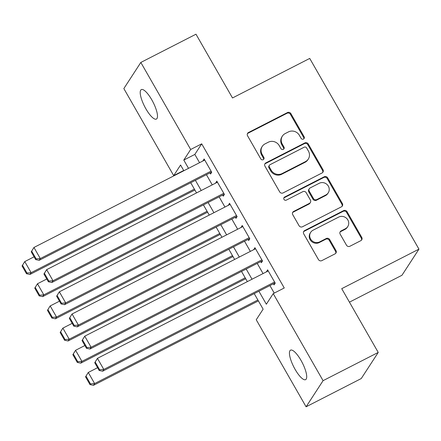 <?xml version="1.0" encoding="UTF-8"?>
<svg xmlns="http://www.w3.org/2000/svg" width="441" height="441" viewBox="0 0 441 441"><rect width="100%" height="100%" fill="white"/><g stroke="black" fill="none" stroke-linecap="round" stroke-linejoin="round"><path stroke-width="0.66" d="M303.485 139.053A1.775 1.681 33 0 0 304.125 136.754L290.884 113.629A2.541 2.403 33 0 0 287.471 112.56L248.487 132.515A2.541 2.403 33 0 0 247.566 135.8L260.813 158.931A1.775 1.681 33 0 0 263.817 159.124A1.775 1.681 33 0 0 263.845 157.376L262.13 154.383A8.125 7.684 33 0 1 262.246 146.406A8.125 7.684 33 0 1 265.069 143.871L268.321 142.206A8.125 7.684 33 0 1 279.241 145.624L280.95 148.617A1.775 1.681 33 0 0 283.96 148.81A1.775 1.681 33 0 0 283.987 147.068L282.273 144.075A8.125 7.684 33 0 1 282.389 136.098A8.125 7.684 33 0 1 285.211 133.557L288.458 131.898A8.125 7.684 33 0 1 299.378 135.315L301.093 138.309A1.775 1.681 33 0 0 303.485 139.053M303.821 138.821A1.775 1.681 33 0 0 303.667 137.46L290.421 114.335A2.541 2.403 33 0 0 287.008 113.265L248.024 133.221A2.541 2.403 33 0 0 247.407 133.684M263.542 159.444A1.775 1.681 33 0 0 263.382 158.082L261.667 155.089L262.13 154.383M283.684 149.135A1.775 1.681 33 0 0 283.524 147.774L281.81 144.78L282.273 144.075M295.134 369.42A16.554 4.735 62.9 0 1 290.531 350.165A16.554 4.735 62.9 0 1 301.01 360.385A16.554 4.735 62.9 0 1 305.619 379.64A16.554 4.735 62.9 0 1 295.134 369.42M145.91 108.855A16.554 4.735 62.9 0 1 141.302 89.6A16.554 4.735 62.9 0 1 151.781 99.815A16.554 4.735 62.9 0 1 156.39 119.076A16.554 4.735 62.9 0 1 145.91 108.855M346.483 245.19A2.541 2.403 33 0 0 349.895 246.26L360.832 240.659A2.541 2.403 33 0 0 361.752 237.374L347.039 211.686A2.541 2.403 33 0 0 343.627 210.622L304.643 230.577A2.541 2.403 33 0 0 303.728 233.862L318.435 259.545A2.541 2.403 33 0 0 321.847 260.614L335.061 253.851A2.541 2.403 33 0 0 335.976 250.565L329.681 239.573A2.541 2.403 33 0 0 326.268 238.504L319.719 241.861A6.791 6.422 33 0 1 311.589 240.345A6.791 6.422 33 0 1 310.69 232.335A6.791 6.422 33 0 1 313.049 230.213L338.716 217.077A6.791 6.422 33 0 1 346.841 218.593A6.791 6.422 33 0 1 347.745 226.602A6.791 6.422 33 0 1 345.386 228.725L341.108 230.913A2.541 2.403 33 0 0 340.187 234.199L346.483 245.19M183.71 170.485L173.693 175.612L123.844 88.569L140.828 62.446L195.986 34.205L232.501 97.963L309.725 58.427L418.95 249.137L341.725 288.673L378.235 352.431L323.077 380.666L306.093 406.795L256.243 319.753L263.128 309.163L254.22 293.612M140.828 62.446L190.677 149.482L183.792 160.077L188.522 168.341M258.895 291.22L266.342 304.218L273.227 293.629L284.258 287.979L201.708 143.838L190.677 149.482M273.227 293.629L323.077 380.666M322.062 172.966A2.541 2.403 33 0 0 322.983 169.68L308.27 143.992A2.541 2.403 33 0 0 304.858 142.923L265.873 162.883A2.541 2.403 33 0 0 264.958 166.169L279.666 191.852A2.541 2.403 33 0 0 283.078 192.921L322.062 172.966M327.657 177.839L342.365 203.527A2.541 2.403 33 0 1 341.45 206.812L302.465 226.768A2.541 2.403 33 0 1 299.053 225.698L292.758 214.706A2.541 2.403 33 0 1 293.673 211.421L309.483 203.329A2.541 2.403 33 0 0 310.403 200.043L306.23 192.75A2.541 2.403 33 0 0 302.813 191.681L286.358 200.109A1.775 1.681 33 0 1 283.993 197.618A1.775 1.681 33 0 1 284.61 197.061L324.245 176.775A2.541 2.403 33 0 1 327.657 177.839L327.2 178.544L341.907 204.233L342.365 203.527M209.933 172.9L210.566 174.008L211.713 172.238L204.095 158.936L203.058 160.899M222.633 195.071L223.267 196.184L224.414 194.415L216.796 181.113L215.759 183.076M235.334 217.248L235.968 218.356L237.115 216.592L229.496 203.284L228.46 205.252M248.035 239.424L248.669 240.532L249.815 238.768L242.197 225.461L241.161 227.424M260.736 261.601L261.37 262.709L262.516 260.945L254.898 247.638L253.862 249.6M201.708 143.838L194.823 154.427L199.558 162.69M206.427 174.691L212.253 184.867M219.127 196.868L224.954 207.044M231.828 219.045L237.655 229.221M244.529 241.221L250.356 251.398M257.23 263.393L263.057 273.574M269.931 285.57L274.241 293.105M273.431 283.778L274.07 284.886L275.217 283.122L267.599 269.815L266.562 271.777M349.443 302.157L401.966 275.267L418.95 249.137M378.235 352.431L361.251 378.554L306.093 406.795M183.847 170.733L180.578 165.017L173.693 175.612M247.351 281.612L241.525 271.435M234.651 259.435L228.824 249.259M221.95 237.258L216.123 227.082M209.249 215.087L203.422 204.905M196.548 192.91L190.721 182.734M195.396 180.341L201.223 190.518M208.097 202.513L213.924 212.694M220.798 224.69L226.624 234.866M233.493 246.866L239.325 257.042M246.194 269.043L252.026 279.219M194.823 154.427L183.792 160.077M202.948 160.7L204.618 159.846M215.649 182.877L217.319 182.023M228.35 205.054L230.015 204.2M241.051 227.225L242.715 226.371M253.746 249.402L255.416 248.548M266.447 271.579L268.117 270.724M282.389 136.098L281.931 136.804A8.125 7.684 33 0 0 281.81 144.78M262.246 146.406L261.789 147.112A8.125 7.684 33 0 0 261.667 155.089M322.68 172.503A2.541 2.403 33 0 0 322.525 170.386L307.812 144.698A2.541 2.403 33 0 0 304.4 143.628L265.416 163.589A2.541 2.403 33 0 0 264.798 164.046M306.611 147.939A1.775 1.681 33 0 0 304.224 147.189L270.002 164.708A1.775 1.681 33 0 0 269.357 167.007L271.165 170.165A8.125 7.684 33 0 0 282.086 173.583L305.475 161.61A8.125 7.684 33 0 0 308.303 159.074A8.125 7.684 33 0 0 308.419 151.098L306.611 147.939M269.385 165.265L268.927 165.97A1.775 1.681 33 0 0 268.9 167.712L269.357 167.007M308.303 159.074L307.84 159.78A8.125 7.684 33 0 1 305.018 162.316L281.628 174.289A8.125 7.684 33 0 1 270.708 170.871L268.9 167.712M342.067 206.349A2.541 2.403 33 0 0 341.907 204.233M310.365 202.535L309.907 203.24A2.541 2.403 33 0 1 309.025 204.034L293.215 212.127A2.541 2.403 33 0 0 292.598 212.59M327.2 178.544A2.541 2.403 33 0 0 323.788 177.48L284.153 197.766A1.775 1.681 33 0 0 283.811 197.998M325.888 194.928A6.791 6.422 33 0 0 328.253 192.811A6.791 6.422 33 0 0 327.349 184.801A6.791 6.422 33 0 0 319.223 183.285L310.177 187.916A2.541 2.403 33 0 0 309.262 191.201L313.435 198.489A2.541 2.403 33 0 0 316.847 199.558L325.888 194.928L325.43 195.633A6.791 6.422 33 0 0 327.79 193.516L328.253 192.811M309.295 188.704L308.838 189.41A2.541 2.403 33 0 0 308.799 191.907L309.262 191.201M325.43 195.633L316.39 200.264A2.541 2.403 33 0 1 312.978 199.194L308.799 191.907M347.745 226.602L347.288 227.308A6.791 6.422 33 0 1 344.923 229.43L340.645 231.619A2.541 2.403 33 0 0 340.028 232.082M310.69 232.335L310.232 233.041A6.791 6.422 33 0 0 311.131 241.051A6.791 6.422 33 0 0 319.262 242.567L319.719 241.861M335.678 253.393A2.541 2.403 33 0 0 335.518 251.271L329.223 240.279A2.541 2.403 33 0 0 325.811 239.215L319.262 242.567M361.455 240.196A2.541 2.403 33 0 0 361.295 238.079L346.582 212.397A2.541 2.403 33 0 0 343.17 211.327L304.185 231.282A2.541 2.403 33 0 0 303.568 231.745M22.05 265.962L26.493 273.723L26.956 273.012L22.508 265.25L22.05 265.962L24.768 261.59L34.084 256.822M194.371 189.106L31.118 272.681L29.971 274.445L194.894 190.016M22.508 265.25L24.768 261.59L31.118 272.681L26.956 273.012M26.493 273.723L29.971 274.445M211.079 171.13L40.302 258.558L39.15 260.322L211.603 172.045M31.228 251.839L33.951 247.467L40.302 258.558L36.134 258.889L31.691 251.127L31.228 251.839L35.677 259.6L36.134 258.889M204.729 160.044L33.951 247.467L31.691 251.127M39.15 260.322L35.677 259.6M34.751 288.133L39.194 295.894L39.657 295.189L35.208 287.427L34.751 288.133L37.468 283.767L46.785 278.999M207.072 211.283L43.819 294.858L42.672 296.622L207.595 212.193M35.208 287.427L37.468 283.767L43.819 294.858L39.657 295.189M39.194 295.894L42.672 296.622M47.452 310.31L51.895 318.071L52.352 317.366L47.909 309.604L47.452 310.31L50.169 305.944L59.485 301.175M219.772 233.46L56.52 317.029L55.373 318.799L220.296 234.369M47.909 309.604L50.169 305.944L56.52 317.029L52.352 317.366M51.895 318.071L55.373 318.799M60.152 332.486L64.595 340.248L65.053 339.542L60.61 331.781L60.152 332.486L62.87 328.121L72.186 323.352M232.473 255.637L69.22 339.206L68.074 340.97L232.997 256.546M60.61 331.781L62.87 328.121L69.22 339.206L65.053 339.542M64.595 340.248L68.074 340.97M72.853 354.663L77.296 362.425L77.754 361.719L73.311 353.958L72.853 354.663L75.571 350.297L84.887 345.524M245.174 277.813L81.921 361.383L80.775 363.147L245.698 278.723M73.311 353.958L75.571 350.297L81.921 361.383L77.754 361.719M77.296 362.425L80.775 363.147M223.78 193.307L52.997 280.735L51.851 282.499L224.304 194.216M43.929 274.01L46.652 269.644L52.997 280.735L48.835 281.066L44.392 273.304L43.929 274.01L48.378 281.771L48.835 281.066M217.43 182.221L46.652 269.644L44.392 273.304M51.851 282.499L48.378 281.771M236.481 215.484L65.698 302.906L64.551 304.676L237.004 216.393M56.63 296.187L59.348 291.821L65.698 302.906L61.536 303.243L57.087 295.481L56.63 296.187L61.078 303.948L61.536 303.243M230.13 204.398L59.348 291.821L57.087 295.481M64.551 304.676L61.078 303.948M249.182 237.66L78.399 325.083L77.252 326.847L249.7 238.57M69.331 318.363L72.048 313.998L78.399 325.083L74.237 325.419L69.788 317.658L69.331 318.363L73.774 326.125L74.237 325.419M242.831 226.569L72.048 313.998L69.788 317.658M77.252 326.847L73.774 326.125M261.882 259.837L91.1 347.26L89.953 349.024L262.401 260.747M82.032 340.54L84.749 336.174L91.1 347.26L86.938 347.596L82.489 339.835L82.032 340.54L86.475 348.302L86.938 347.596M255.532 248.746L84.749 336.174L82.489 339.835M89.953 349.024L86.475 348.302M85.548 376.84L89.997 384.602L90.455 383.896L86.012 376.134L85.548 376.84L88.272 372.469L97.588 367.7M257.875 299.985L94.622 383.56L93.475 385.324L258.393 300.9M86.012 376.134L88.272 372.469L94.622 383.56L90.455 383.896M89.997 384.602L93.475 385.324M274.583 282.008L103.8 369.437L102.654 371.201L275.101 282.924M94.732 362.717L97.45 358.346L103.8 369.437L99.633 369.773L95.19 362.011L94.732 362.717L99.175 370.479L99.633 369.773M268.233 270.923L97.45 358.346L95.19 362.011M102.654 371.201L99.175 370.479M303.667 137.46L304.125 136.754M263.382 158.082L263.845 157.376M283.524 147.774L283.987 147.068M248.024 133.221L248.487 132.515M287.008 113.265L287.471 112.56M290.421 114.335L290.884 113.629M265.416 163.589L265.873 162.883M304.4 143.628L304.858 142.923M307.812 144.698L308.27 143.992M322.525 170.386L322.983 169.68M270.708 170.871L271.165 170.165M281.628 174.289L282.086 173.583M305.018 162.316L305.475 161.61M293.215 212.127L293.673 211.421M309.025 204.034L309.483 203.329M284.153 197.766L284.61 197.061M323.788 177.48L324.245 176.775M312.978 199.194L313.435 198.489M316.39 200.264L316.847 199.558M340.645 231.619L341.108 230.913M344.923 229.43L345.386 228.725M325.811 239.215L326.268 238.504M329.223 240.279L329.681 239.573M335.518 251.271L335.976 250.565M304.185 231.282L304.643 230.577M343.17 211.327L343.627 210.622M346.582 212.397L347.039 211.686M361.295 238.079L361.752 237.374"/></g></svg>
